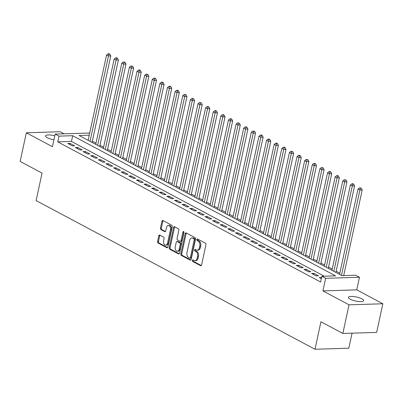 <?xml version="1.0" encoding="UTF-8"?>
<svg xmlns="http://www.w3.org/2000/svg" width="403" height="403" viewBox="0 0 403 403"><rect width="100%" height="100%" fill="white"/><g stroke="black" fill="none" stroke-linecap="round" stroke-linejoin="round"><path stroke-width="0.6" d="M192.291 260.378A0.836 0.549 -91.8 0 0 192.644 261.446L200.588 265.683A1.194 0.786 -91.8 0 0 200.87 265.748A1.194 0.786 -91.8 0 0 201.581 264.957L205.953 244.722A1.194 0.786 -91.8 0 0 205.449 243.2L197.505 238.964A0.836 0.549 -91.8 0 0 197.309 238.914A0.836 0.549 -91.8 0 0 196.81 239.468A0.836 0.549 -91.8 0 0 197.163 240.536L198.19 241.085A3.818 2.514 -91.8 0 1 199.807 245.956L199.445 247.644A3.818 2.514 -91.8 0 1 197.168 250.182A3.818 2.514 -91.8 0 1 196.271 249.966L195.243 249.417A0.836 0.549 -91.8 0 0 195.047 249.366A0.836 0.549 -91.8 0 0 194.548 249.925A0.836 0.549 -91.8 0 0 194.906 250.988L195.934 251.537A3.818 2.514 -91.8 0 1 197.546 256.414L197.183 258.096A3.818 2.514 -91.8 0 1 194.906 260.64A3.818 2.514 -91.8 0 1 194.009 260.419L192.982 259.87A0.836 0.549 -91.8 0 0 192.785 259.824A0.836 0.549 -91.8 0 0 192.291 260.378M193.319 260.051A0.836 0.549 -91.8 0 0 193.203 260.353A0.836 0.549 -91.8 0 0 193.556 261.416L201.293 265.542M197.843 239.14A0.836 0.549 -91.8 0 0 197.727 239.442A0.836 0.549 -91.8 0 0 198.08 240.505L199.107 241.054L198.19 241.085M195.581 249.598A0.836 0.549 -91.8 0 0 195.465 249.895A0.836 0.549 -91.8 0 0 195.818 250.963L196.845 251.512L195.934 251.537M54.793 135.801A7.778 2.07 12.2 0 0 45.554 135.892A7.778 2.07 12.2 0 0 47.307 137.715A7.778 2.07 12.2 0 0 53.931 139.791M350.182 299.197A7.778 2.07 12.2 0 0 358.418 301.499A7.778 2.07 12.2 0 0 363.637 300.658A7.778 2.07 12.2 0 0 361.884 298.835A7.778 2.07 12.2 0 0 353.648 296.532A7.778 2.07 12.2 0 0 348.429 297.374A7.778 2.07 12.2 0 0 350.182 299.197M159.784 235.09A1.194 0.786 -91.8 0 0 159.502 235.02A1.194 0.786 -91.8 0 0 158.792 235.815L157.568 241.493A1.194 0.786 -91.8 0 0 158.072 243.014L166.897 247.719A1.194 0.786 -91.8 0 0 167.174 247.785A1.194 0.786 -91.8 0 0 167.89 246.994L172.262 226.758A1.194 0.786 -91.8 0 0 171.759 225.237L162.933 220.532A1.194 0.786 -91.8 0 0 162.651 220.461A1.194 0.786 -91.8 0 0 161.941 221.257L160.459 228.113A1.194 0.786 -91.8 0 0 160.963 229.634L164.741 231.649A1.194 0.786 -91.8 0 0 165.018 231.715A1.194 0.786 -91.8 0 0 165.734 230.924L166.469 227.524A3.194 2.101 -91.8 0 1 168.368 225.398A3.194 2.101 -91.8 0 1 170.469 229.655L167.588 242.979A3.194 2.101 -91.8 0 1 165.688 245.1A3.194 2.101 -91.8 0 1 163.588 240.843L164.066 238.626A1.194 0.786 -91.8 0 0 163.563 237.1L159.784 235.09M324.234 276.206L71.447 141.428L57.735 141.851L58.969 136.123L55.161 134.093L88.987 133.045L89.617 133.383M342.837 333.452L349.028 304.819L382.85 303.771L376.659 332.404L342.837 333.452L320.929 321.775L314.985 349.265L36.114 200.578L42.058 173.094L20.15 161.412L26.341 132.778L52.435 146.692L55.161 134.093M382.85 303.771L356.756 289.858L322.929 290.906L349.028 304.819M322.929 290.906L325.654 278.312L321.841 276.277L335.558 275.854L72.681 135.7L58.969 136.123M57.735 141.851L320.607 282.004L321.841 276.277M180.826 253.89A1.194 0.786 -91.8 0 0 181.33 255.416L190.156 260.121A1.194 0.786 -91.8 0 0 190.438 260.187A1.194 0.786 -91.8 0 0 191.148 259.396L195.52 239.16A1.194 0.786 -91.8 0 0 195.017 237.634L186.191 232.929A1.194 0.786 -91.8 0 0 185.914 232.863A1.194 0.786 -91.8 0 0 185.204 233.654L180.826 253.89L181.738 253.865A1.194 0.786 -91.8 0 0 182.247 255.386L190.861 259.98M178.524 253.92L169.703 249.215A1.194 0.786 -91.8 0 1 169.195 247.689L173.572 227.453A1.194 0.786 -91.8 0 1 174.282 226.662A1.194 0.786 -91.8 0 1 174.564 226.728L178.338 228.743A1.194 0.786 -91.8 0 1 178.846 230.264L177.068 238.475A1.194 0.786 -91.8 0 0 177.577 239.997L180.081 241.332A1.194 0.786 -91.8 0 0 180.363 241.402A1.194 0.786 -91.8 0 0 181.073 240.606L182.917 232.063A0.836 0.549 -91.8 0 1 183.415 231.508A0.836 0.549 -91.8 0 1 183.964 232.622L179.516 253.195A1.194 0.786 -91.8 0 1 178.806 253.986A1.194 0.786 -91.8 0 1 178.524 253.92L179.083 253.9M64.082 133.816L60.163 131.731L26.341 132.778M321.579 277.496L319.231 277.536L321.332 278.654M311.615 273.471L316.184 275.909L318.471 275.838L313.897 273.4L311.615 273.471M303.993 269.411L308.567 271.849L310.849 271.773L306.28 269.34L303.993 269.411M296.376 265.345L300.945 267.783L303.232 267.713L298.658 265.275L296.376 265.345M288.755 261.285L293.329 263.723L295.611 263.653L291.042 261.215L288.755 261.285M281.133 257.22L285.707 259.658L287.994 259.587L283.42 257.149L281.133 257.22M273.516 253.16L278.085 255.598L280.372 255.527L275.803 253.089L273.516 253.16M265.894 249.099L270.468 251.532L272.755 251.462L268.181 249.024L265.894 249.099M258.278 245.034L262.847 247.472L265.134 247.402L260.56 244.964L258.278 245.034M250.656 240.974L255.23 243.412L257.512 243.336L252.943 240.903L250.656 240.974M243.039 236.909L247.608 239.347L249.895 239.276L245.321 236.838L243.039 236.909M235.417 232.848L239.992 235.287L242.274 235.216L237.705 232.778L235.417 232.848M227.801 228.783L232.37 231.221L234.657 231.151L230.083 228.713L227.801 228.783M220.179 224.723L224.753 227.161L227.035 227.091L222.466 224.652L220.179 224.723M212.557 220.663L217.131 223.096L219.418 223.025L214.844 220.587L212.557 220.663M204.941 216.597L209.51 219.036L211.797 218.965L207.228 216.527L204.941 216.597M197.319 212.537L201.893 214.975L204.18 214.9L199.606 212.467L197.319 212.537M189.702 208.472L194.271 210.91L196.558 210.84L191.984 208.401L189.702 208.472M182.08 204.412L186.654 206.85L188.936 206.779L184.367 204.341L182.08 204.412M174.464 200.346L179.033 202.785L181.32 202.714L176.746 200.276L174.464 200.346M166.842 196.286L171.416 198.724L173.698 198.654L169.129 196.216L166.842 196.286M159.225 192.226L163.794 194.659L166.081 194.589L161.507 192.15L159.225 192.226M151.604 188.161L156.178 190.599L158.46 190.528L153.891 188.09L151.604 188.161M143.982 184.1L148.556 186.539L150.843 186.463L146.269 184.03L143.982 184.1M136.365 180.035L140.934 182.473L143.221 182.403L138.652 179.965L136.365 180.035M128.743 175.975L133.317 178.413L135.604 178.343L131.03 175.904L128.743 175.975M121.127 171.91L125.696 174.348L127.983 174.277L123.409 171.839L121.127 171.91M113.505 167.85L118.079 170.288L120.361 170.217L115.792 167.779L113.505 167.85M105.888 163.784L110.457 166.222L112.744 166.152L108.17 163.714L105.888 163.784M98.267 159.724L102.841 162.162L105.123 162.092L100.554 159.653L98.267 159.724M90.65 155.664L95.219 158.097L97.506 158.026L92.932 155.593L90.65 155.664M83.028 151.599L87.602 154.037L89.884 153.966L85.315 151.528L83.028 151.599M75.406 147.538L79.98 149.976L82.267 149.906L77.693 147.468L75.406 147.538M74.646 145.841L70.077 143.403L67.79 143.473L72.359 145.911L74.646 145.841M344.348 275.581L343.764 275.269M339.825 273.169L336.142 271.209M332.203 269.108L328.526 267.144M324.586 265.043L320.904 263.083M316.965 260.983L313.287 259.018M309.348 256.918L305.665 254.958M301.726 252.857L298.049 250.893M294.109 248.792L290.427 246.832M286.488 244.732L282.81 242.772M278.866 240.672L275.189 238.707M271.249 236.606L267.572 234.647M263.627 232.546L259.95 230.581M256.011 228.481L252.328 226.521M248.389 224.421L244.712 222.456M240.772 220.355L237.09 218.396M233.151 216.295L229.473 214.336M225.534 212.235L221.852 210.27M217.912 208.17L214.235 206.21M210.29 204.109L206.613 202.145M202.674 200.044L198.996 198.085M195.052 195.984L191.375 194.019M187.435 191.919L183.753 189.959M179.814 187.858L176.136 185.899M172.197 183.798L168.514 181.834M164.575 179.733L160.898 177.773M156.958 175.673L153.276 173.708M149.337 171.607L145.659 169.648M141.715 167.547L138.038 165.583M134.098 163.482L130.421 161.522M126.477 159.422L122.799 157.462M118.86 155.362L115.177 153.397M111.238 151.296L107.561 149.337M103.621 147.236L99.939 145.271M96 143.171L92.322 141.211M314.985 349.265L348.812 348.212L352.061 333.17M89.229 135.186L79.084 135.504L341.956 275.652L355.668 275.229L359.476 277.259L325.654 278.312M356.756 289.858L359.476 277.259M71.447 141.428L72.681 135.7M321.518 277.46L321.267 278.619M313.897 273.4L313.65 274.559M306.28 269.34L306.028 270.494M298.658 265.275L298.411 266.433M291.042 261.215L290.79 262.368M283.42 257.149L283.168 258.308M275.803 253.089L275.551 254.243M268.181 249.024L267.93 250.182M260.56 244.964L260.313 246.122M252.943 240.903L252.691 242.057M245.321 236.838L245.074 237.997M237.705 232.778L237.453 233.931M230.083 228.713L229.836 229.871M222.466 224.652L222.214 225.806M214.844 220.587L214.598 221.746M207.228 216.527L206.976 217.685M199.606 212.467L199.354 213.62M191.984 208.401L191.737 209.56M184.367 204.341L184.116 205.495M176.746 200.276L176.499 201.435M169.129 196.216L168.877 197.369M161.507 192.15L161.26 193.309M153.891 188.09L153.639 189.249M146.269 184.03L146.022 185.184M138.652 179.965L138.4 181.123M131.03 175.904L130.779 177.058M123.409 171.839L123.162 172.998M115.792 167.779L115.54 168.933M108.17 163.714L107.923 164.872M100.554 159.653L100.302 160.807M92.932 155.593L92.685 156.747M85.315 151.528L85.063 152.687M77.693 147.468L77.447 148.621M70.077 143.403L69.825 144.561M194.906 260.64L195.823 260.61A3.818 2.514 -91.8 0 0 198.095 258.071L197.183 258.096M196.845 251.512A3.818 2.514 -91.8 0 1 198.462 256.384L198.095 258.071M197.168 250.182L198.085 250.157A3.818 2.514 -91.8 0 0 200.356 247.613L199.445 247.644M199.107 241.054A3.818 2.514 -91.8 0 1 200.724 245.931L200.356 247.613M186.403 233.04A1.194 0.786 -91.8 0 0 186.115 233.629L181.738 253.865M189.672 258.106A0.836 0.549 -91.8 0 0 189.868 258.157A0.836 0.549 -91.8 0 0 190.367 257.598L194.206 239.835A0.836 0.549 -91.8 0 0 193.853 238.772L192.77 238.193A3.818 2.514 -91.8 0 0 191.873 237.971A3.818 2.514 -91.8 0 0 189.601 240.515L186.972 252.656A3.818 2.514 -91.8 0 0 188.589 257.527L189.672 258.106M190.589 258.081A0.836 0.549 -91.8 0 0 190.785 258.127A0.836 0.549 -91.8 0 0 191.284 257.572L190.367 257.598M191.873 237.971L192.79 237.946A3.818 2.514 -91.8 0 1 193.682 238.163L194.77 238.742A0.836 0.549 -91.8 0 1 195.123 239.81L191.284 257.572M179.229 253.779L170.615 249.185L169.703 249.215M174.771 226.844A1.194 0.786 -91.8 0 0 174.484 227.428L170.111 247.664A1.194 0.786 -91.8 0 0 170.615 249.185M180.363 241.402L181.274 241.372A1.194 0.786 -91.8 0 0 181.985 240.576L183.833 232.032L182.917 232.063M175.229 246.989A3.194 2.101 -91.8 0 0 177.33 251.245A3.194 2.101 -91.8 0 0 179.229 249.125L180.247 244.43A1.194 0.786 -91.8 0 0 179.738 242.908L177.234 241.568A1.194 0.786 -91.8 0 0 176.952 241.503A1.194 0.786 -91.8 0 0 176.242 242.294L175.229 246.989M177.33 251.245L178.242 251.215A3.194 2.101 -91.8 0 0 180.146 249.094L179.229 249.125M176.952 241.503L177.869 241.473A1.194 0.786 -91.8 0 1 178.146 241.543L180.655 242.878A1.194 0.786 -91.8 0 1 181.159 244.399L180.146 249.094M165.688 245.1L166.6 245.074A3.194 2.101 -91.8 0 0 168.504 242.949L167.588 242.979M168.368 225.398L169.28 225.373A3.194 2.101 -91.8 0 1 171.381 229.629L168.504 242.949M163.144 220.643A1.194 0.786 -91.8 0 0 162.857 221.227L161.371 228.083A1.194 0.786 -91.8 0 0 161.88 229.609L165.447 231.508M159.996 235.201A1.194 0.786 -91.8 0 0 159.709 235.785L158.48 241.462A1.194 0.786 -91.8 0 0 158.984 242.984L167.603 247.578M343.694 275.602L362.206 189.974L359.919 190.045L358.015 189.032L339.563 274.378M341.467 275.395L359.919 190.045L360.358 188.231L361.269 188.201L359.592 187.823L360.358 188.231M358.015 189.032L359.592 187.823M361.269 188.201L362.206 189.974M335.885 272.418L354.585 185.914L352.303 185.984L350.393 184.967L331.941 270.317M333.845 271.33L352.303 185.984L352.736 184.171L353.653 184.141L352.887 183.733L351.975 183.763L352.736 184.171M350.393 184.967L351.975 183.763M353.653 184.141L354.585 185.914M328.264 268.353L346.968 181.849L344.681 181.919L342.777 180.907L324.324 266.252M326.229 267.27L344.681 181.919L345.119 180.106L346.031 180.076L344.353 179.698L345.119 180.106M342.777 180.907L344.353 179.698M346.031 180.076L346.968 181.849M320.642 264.292L339.346 177.788L337.064 177.859L335.155 176.841L316.703 262.192M318.607 263.209L337.064 177.859L337.497 176.046L338.414 176.015L337.649 175.607L336.737 175.637L337.497 176.046M335.155 176.841L336.737 175.637M338.414 176.015L339.346 177.788M313.025 260.232L331.729 173.723L329.442 173.794L327.538 172.781L309.086 258.132M310.99 259.144L329.442 173.794L329.881 171.98L330.792 171.955L330.032 171.547L329.115 171.577L329.881 171.98M327.538 172.781L329.115 171.577M330.792 171.955L331.729 173.723M305.403 256.167L324.108 169.663L321.821 169.734L319.917 168.716L301.464 254.066M303.368 255.084L321.821 169.734L322.259 167.92L323.171 167.89L321.498 167.512L322.259 167.92M319.917 168.716L321.498 167.512M323.171 167.89L324.108 169.663M297.787 252.107L316.491 165.603L314.204 165.673L312.3 164.656L293.847 250.006M295.752 251.019L314.204 165.673L314.637 163.855L315.554 163.83L314.793 163.422L313.877 163.452L314.637 163.855M312.3 164.656L313.877 163.452M315.554 163.83L316.491 165.603M290.165 248.041L308.869 161.538L306.582 161.608L304.678 160.596L286.226 245.941M288.13 246.958L306.582 161.608L307.021 159.795L307.932 159.764L306.26 159.387L307.021 159.795M304.678 160.596L306.26 159.387M307.932 159.764L308.869 161.538M282.548 243.981L301.248 157.477L298.966 157.548L297.061 156.53L278.604 241.881M280.513 242.893L298.966 157.548L299.399 155.729L300.316 155.704L299.555 155.296L298.638 155.326L299.399 155.729M297.061 156.53L298.638 155.326M300.316 155.704L301.248 157.477M274.927 239.916L293.631 153.412L291.344 153.483L289.44 152.47L270.987 237.815M272.891 238.833L291.344 153.483L291.782 151.669L292.694 151.639L291.021 151.261L291.782 151.669M289.44 152.47L291.021 151.261M292.694 151.639L293.631 153.412M267.31 235.856L286.009 149.352L283.727 149.422L281.823 148.405L263.366 233.755M265.275 234.773L283.727 149.422L284.16 147.609L285.077 147.579L284.311 147.171L283.4 147.201L284.16 147.609M281.823 148.405L283.4 147.201M285.077 147.579L286.009 149.352M259.688 231.796L278.392 145.287L276.105 145.357L274.201 144.345L255.749 229.695M257.653 230.707L276.105 145.357L276.544 143.544L277.455 143.518L276.695 143.11L275.778 143.141L276.544 143.544M274.201 144.345L275.778 143.141M277.455 143.518L278.392 145.287M252.066 227.73L270.771 141.226L268.489 141.297L266.579 140.279L248.127 225.63M250.031 226.647L268.489 141.297L268.922 139.483L269.839 139.453L269.073 139.045L268.161 139.075L268.922 139.483M266.579 140.279L268.161 139.075M269.839 139.453L270.771 141.226M244.45 223.67L263.154 137.166L260.867 137.237L258.963 136.219L240.51 221.569M242.415 222.582L260.867 137.237L261.305 135.418L262.217 135.393L261.456 134.985L260.54 135.015L261.305 135.418M258.963 136.219L260.54 135.015M262.217 135.393L263.154 137.166M236.828 219.605L255.532 133.101L253.245 133.171L251.341 132.159L232.889 217.504M234.793 218.522L253.245 133.171L253.683 131.358L254.595 131.328L252.923 130.95L253.683 131.358M251.341 132.159L252.923 130.95M254.595 131.328L255.532 133.101M229.211 215.545L247.916 129.041L245.629 129.111L243.724 128.094L225.272 213.444M227.176 214.456L245.629 129.111L246.062 127.293L246.979 127.267L246.218 126.859L245.301 126.89L246.062 127.293M243.724 128.094L245.301 126.89M246.979 127.267L247.916 129.041M221.59 211.479L240.294 124.975L238.007 125.046L236.103 124.033L217.65 209.379M219.554 210.396L238.007 125.046L238.445 123.232L239.357 123.202L237.684 122.824L238.445 123.232M236.103 124.033L237.684 122.824M239.357 123.202L240.294 124.975M213.973 207.419L232.672 120.915L230.39 120.986L228.486 119.968L210.034 205.318M211.938 206.336L230.39 120.986L230.823 119.172L231.74 119.142L230.979 118.734L230.063 118.764L230.823 119.172M228.486 119.968L230.063 118.764M231.74 119.142L232.672 120.915M206.351 203.359L225.055 116.85L222.768 116.92L220.864 115.908L202.412 201.258M204.316 202.271L222.768 116.92L223.207 115.107L224.118 115.082L223.358 114.674L222.446 114.704L223.207 115.107M220.864 115.908L222.446 114.704M224.118 115.082L225.055 116.85M198.734 199.294L217.434 112.79L215.152 112.86L213.247 111.843L194.79 197.193M196.699 198.211L215.152 112.86L215.585 111.047L216.502 111.016L215.736 110.608L214.824 110.639L215.585 111.047M213.247 111.843L214.824 110.639M216.502 111.016L217.434 112.79M191.113 195.233L209.817 108.729L207.53 108.8L205.626 107.782L187.173 193.133M189.078 194.145L207.53 108.8L207.968 106.981L208.88 106.956L208.119 106.548L207.202 106.578L207.968 106.981M205.626 107.782L207.202 106.578M208.88 106.956L209.817 108.729M183.491 191.168L202.195 104.664L199.913 104.735L198.004 103.722L179.552 189.067M181.456 190.085L199.913 104.735L200.346 102.921L201.263 102.891L199.586 102.513L200.346 102.921M198.004 103.722L199.586 102.513M201.263 102.891L202.195 104.664M175.874 187.108L194.578 100.604L192.291 100.674L190.387 99.657L171.935 185.007M173.839 186.02L192.291 100.674L192.73 98.856L193.642 98.831L192.881 98.423L191.964 98.453L192.73 98.856M190.387 99.657L191.964 98.453M193.642 98.831L194.578 100.604M168.252 183.043L186.957 96.539L184.67 96.609L182.766 95.597L164.313 180.942M166.217 181.96L184.67 96.609L185.108 94.796L186.02 94.765L184.347 94.388L185.108 94.796M182.766 95.597L184.347 94.388M186.02 94.765L186.957 96.539M160.636 178.982L179.34 92.478L177.053 92.549L175.149 91.531L156.696 176.882M158.601 177.899L177.053 92.549L177.486 90.735L178.403 90.705L177.642 90.297L176.726 90.327L177.486 90.735M175.149 91.531L176.726 90.327M178.403 90.705L179.34 92.478M153.014 174.922L171.718 88.413L169.431 88.484L167.527 87.471L149.075 172.816M150.979 173.834L169.431 88.484L169.87 86.67L170.781 86.645L170.021 86.237L169.109 86.267L169.87 86.67M167.527 87.471L169.109 86.267M170.781 86.645L171.718 88.413M145.397 170.857L164.097 84.353L161.815 84.423L159.91 83.406L141.458 168.756M143.362 169.774L161.815 84.423L162.248 82.61L163.165 82.58L162.404 82.172L161.487 82.202L162.248 82.61M159.91 83.406L161.487 82.202M163.165 82.58L164.097 84.353M137.776 166.797L156.48 80.293L154.193 80.363L152.289 79.346L133.836 164.696M135.74 165.709L154.193 80.363L154.631 78.545L155.543 78.52L154.782 78.111L153.87 78.142L154.631 78.545M152.289 79.346L153.87 78.142M155.543 78.52L156.48 80.293M130.159 162.731L148.858 76.227L146.576 76.298L144.672 75.285L126.215 160.631M128.124 161.648L146.576 76.298L147.009 74.484L147.926 74.454L146.249 74.076L147.009 74.484M144.672 75.285L146.249 74.076M147.926 74.454L148.858 76.227M122.537 158.671L141.241 72.167L138.954 72.238L137.05 71.22L118.598 156.571M120.502 157.583L138.954 72.238L139.393 70.419L140.304 70.394L139.544 69.986L138.627 70.016L139.393 70.419M137.05 71.22L138.627 70.016M140.304 70.394L141.241 72.167M114.92 154.606L133.62 68.102L131.338 68.172L129.428 67.16L110.976 152.505M112.88 153.523L131.338 68.172L131.771 66.359L132.688 66.329L131.01 65.951L131.771 66.359M129.428 67.16L131.01 65.951M132.688 66.329L133.62 68.102M107.299 150.546L126.003 64.042L123.716 64.112L121.812 63.095L103.359 148.445M105.264 149.463L123.716 64.112L124.154 62.299L125.066 62.269L123.389 61.891L124.154 62.299M121.812 63.095L123.389 61.891M125.066 62.269L126.003 64.042M99.677 146.485L118.381 59.976L116.094 60.047L114.19 59.034L95.738 144.38M97.642 145.397L116.094 60.047L116.532 58.233L117.449 58.208L116.684 57.8L115.772 57.831L116.532 58.233M114.19 59.034L115.772 57.831M117.449 58.208L118.381 59.976M92.06 142.42L110.765 55.916L108.478 55.987L106.573 54.969L88.121 140.32M90.025 141.337L108.478 55.987L108.911 54.173L109.828 54.143L109.067 53.735L108.15 53.765L108.911 54.173M106.573 54.969L108.15 53.765M109.828 54.143L110.765 55.916M193.556 261.416L192.644 261.446M198.08 240.505L197.163 240.536M195.818 250.963L194.906 250.988M198.462 256.384L197.546 256.414M200.724 245.931L199.807 245.956M201.147 265.663L200.588 265.683M186.115 233.629L185.204 233.654M190.71 260.101L190.156 260.121M182.247 255.386L181.33 255.416M195.123 239.81L194.206 239.835M194.77 238.742L193.853 238.772M193.682 238.163L192.77 238.193M170.111 247.664L169.195 247.689M174.484 227.428L173.572 227.453M181.985 240.576L181.073 240.606M181.159 244.399L180.247 244.43M180.655 242.878L179.738 242.908M178.146 241.543L177.234 241.568M171.381 229.629L170.469 229.655M165.295 231.629L164.741 231.649M161.88 229.609L160.963 229.634M161.371 228.083L160.459 228.113M162.857 221.227L161.941 221.257M167.452 247.699L166.897 247.719M158.984 242.984L158.072 243.014M158.48 241.462L157.568 241.493M159.709 235.785L158.792 235.815M190.785 258.127L189.868 258.157"/></g></svg>
